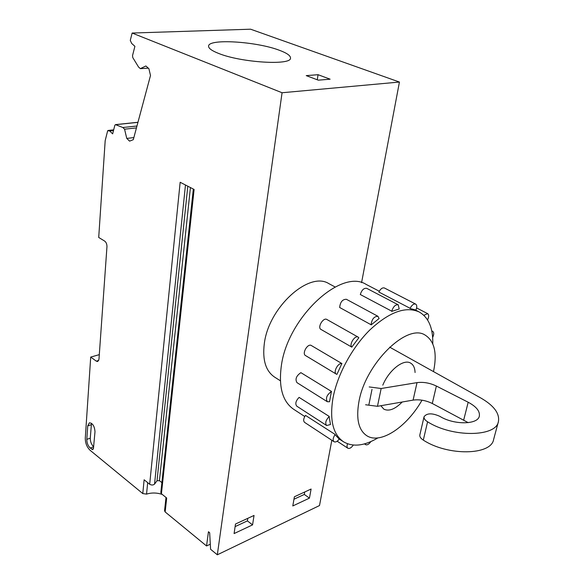 <?xml version="1.0" encoding="UTF-8"?>
<svg xmlns="http://www.w3.org/2000/svg" width="584" height="584" viewBox="0 0 584 584"><rect width="100%" height="100%" fill="white"/><g stroke="black" fill="none" stroke-linecap="round" stroke-linejoin="round"><path stroke-width="0.88" d="M365.599 404.763L377.461 406.303L381.162 388.506L417.02 382.629C423.415 381.819 429.868 382.951 436.372 386.039L468.178 402.237C476.34 406.61 480.063 411.216 479.34 416.056C478.033 424.794 453.812 425.101 439.891 416.363C432.087 412.91 426.809 413.034 424.057 416.75C423.772 418.458 424.948 420.144 427.59 421.801C452.359 437.628 496.144 437.124 498.429 421.568C499.765 413.435 493.925 405.595 480.902 398.047L389.667 347.151M369.197 386.936L381.162 388.506M377.461 406.303L413.1 400.113L417.02 382.629M468.215 422.655L432.284 403.493C425.853 400.369 419.451 399.244 413.1 400.113M424.057 416.75L419.838 434.963C419.546 436.708 420.699 438.423 423.305 440.11C447.767 456.155 491.21 455.418 493.611 439.504L498.429 421.568M330.5 424.51L329.12 416.589C325.741 420.224 324.916 423.203 326.646 425.524L330.5 424.51M329.274 416.465L299.096 397.39C295.752 400.909 294.978 403.836 296.781 406.165L326.646 425.524M329.522 401.755L331.405 391.536C326.792 394.857 325.434 398.251 327.317 401.719L329.522 401.755M331.559 391.484L300.877 372.65C296.285 375.833 294.978 379.162 296.957 382.629L327.317 401.719M379.257 291.219L366.204 284.437C341.166 268.092 287.423 317.762 281.313 366.029C278.51 387.309 282.649 401.741 293.737 409.326L304.753 416.509M339.246 439.139L335.048 434.649C332.946 437.898 332.61 440.256 334.048 441.73C335.566 442.409 337.304 441.541 339.246 439.139M335.179 434.474L305.476 415.399C303.417 418.567 303.125 420.903 304.614 422.4L334.048 441.73M336.946 374.351L341.852 363.577C338.048 362.503 332.836 372.446 336.318 374.118L336.946 374.351M341.976 363.606L310.863 345.246C306.987 344.1 301.928 353.809 305.49 355.539L336.318 374.118M351.678 347.057L320.455 329.128C317.733 326.208 323.587 317.302 326.806 319.448L358.16 337.121C355.021 335.019 349.049 344.159 351.678 347.057M351.758 347.159L358.839 337.764L358.16 337.121M371.11 324.77L339.662 307.483C340.253 302.008 342.494 299.271 346.392 299.293L377.936 316.302C374.081 316.367 371.811 319.178 371.11 324.74L371.11 324.77M371.147 324.894L379.111 318.521L377.936 316.302M391.754 311.192L360.299 294.518C361.744 290 363.883 287.934 366.723 288.343L398.23 304.804C395.441 304.454 393.28 306.578 391.754 311.192M391.718 311.389L399.201 308.98L398.23 304.804M410.099 308.294L378.848 292.029C380.578 288.803 382.425 287.452 384.396 287.985L415.655 304.089C413.727 303.592 411.873 304.994 410.099 308.294M410.004 308.491L415.91 310.046C417.122 307.089 417.034 305.103 415.655 304.089M365.007 443.738L365.679 444.672C367.248 445.278 368.978 444.249 370.869 441.584M347.538 443.789C346.765 445.972 346.881 447.454 347.874 448.235C349.524 448.884 351.334 447.826 353.305 445.059M432.656 337.435C434.036 334.464 434.073 332.457 432.766 331.413L431.839 331.259M427.576 319.923C429.014 316.835 429.036 314.739 427.641 313.644L423.845 315.309M432.781 343.823C433.124 327.938 428.539 317.294 419.027 311.885C405.603 306.023 389.221 312.038 369.876 329.931C351.999 347.553 337.275 374.833 332.96 398.215C329.464 420.035 333.011 434.576 343.618 441.847C352.977 447.249 364.394 445.935 377.884 437.912M318.054 74.701L330.113 79.19L318.302 80.169L306.228 75.621L318.054 74.701L317.273 79.774M132.13 33.047L250.587 29.2L399.434 82.052L282.065 92.739L132.13 33.047L130.283 40.42L131.721 43.493L134.904 46.311L132.517 55.684L132.794 57.619L138.539 67.007L140.357 68.649L145.876 65.977L148.883 68.664L150.497 75.519L133.298 139.664L129.597 141.138L126.764 138.415L124.567 129.188L122.83 127.524L136.955 126.013M279.254 50.231C286.846 53.035 290.591 55.648 290.496 58.057C291.657 65.663 241.068 62.649 218.562 53.407C211.78 50.735 208.459 48.304 208.59 46.114C208.342 38.427 256.588 41.501 279.254 50.231M331.829 440.27L319.506 505.554L217.321 554.8L282.065 92.739M361.576 282.663L399.434 82.052M335.143 286.999L328.894 283.656C309.133 270.801 268.531 307.381 264.304 343.713C262.311 360.007 265.764 371.147 274.655 377.14L280.378 380.783M311.104 489.034L294.402 496.765L292.788 505.956L309.44 498.123L311.104 489.034M254.04 515.438L235.498 524.023L234.089 533.572L252.565 524.877L254.04 515.438M217.321 554.8L210.598 549.274L209.656 532.717L208.452 531.747L206.546 545.96L165.155 511.949L164.549 510.737L166.009 497.466M137.955 122.275L115.457 124.618L122.83 127.524M115.457 124.618L114.814 125.363L112.661 133.86L109.697 130.991L107.69 130.67L105.186 140.642L98.711 237.462L104.667 241.09C106.215 242.28 106.974 244.156 106.96 246.703L98.973 359.284L97.71 361.518L96.302 361.153L90.71 357.072L85.286 438.131C85.286 443.103 86.892 447.147 90.089 450.271L142.781 493.568L146.54 494.115C151.694 492.531 156.95 492.648 162.301 494.466M142.781 493.568L144.131 479.785L149.672 484.26L180.164 182.266L194.107 189.45L161.425 493.757L166.688 498.013L165.155 511.949M86.812 439.365L87.724 425.897L89.403 422.809C92.681 423.188 94.542 426.152 94.995 431.715L93.455 448.446L92.783 449.592L90.25 448.052C87.958 445.818 86.812 442.928 86.812 439.365L90.279 438.175C90.264 441.672 91.389 444.534 93.644 446.775M309.44 498.123L304.293 494.436L304.738 491.976M304.293 494.436L293.964 499.24M252.565 524.877L247.397 520.891L247.791 518.337M247.397 520.891L235.118 526.6M90.71 357.072L99.302 354.649M210.306 544.193L206.546 545.96M140.357 68.649L148.314 68.16M126.764 138.415L133.853 137.59M124.567 129.188L136.452 127.896M161.425 493.757L160.826 492.582L193.319 189.041M161.892 482.625L159.439 480.668L190.421 187.552M149.672 484.26C151.541 485.297 153.161 485.253 154.541 484.121L157.023 480.734L159.439 480.668M91.484 423.291L90.279 438.175M433.496 371.599C437.328 353.232 434.54 341.063 425.13 335.092C407.063 322.901 365.365 363.649 358.919 401.748C355.948 418.816 358.554 430.131 366.752 435.693C380.52 444.774 406.88 426.97 421.998 400.186M415.071 372.504C414.874 367.854 413.384 364.715 410.589 363.087C403.646 358.634 388.944 370.103 382.797 385.163M380.841 405.719L383.856 409.165C388.981 411.589 395.105 409.194 402.237 401.996M372.008 389.389L368.862 404.851M432.284 403.493L436.372 386.039M463.74 419.896L468.178 402.237M423.305 440.11L427.59 421.801M115.727 124.662L137.941 122.348M109.697 130.991L113.493 130.575M98.725 360.459L96.302 361.153M146.54 494.115L147.686 482.654M154.541 484.121L185.471 185.004M93.411 448.716L91.768 449.3M93.637 446.855L90.25 448.052M87.724 425.897L91.213 424.729M157.023 480.734L187.8 186.201M364.467 443.891L365.679 444.672M337.151 441.212L347.874 448.235M431.759 330.88L432.766 331.413M416.618 307.936L427.641 313.644M415.823 310.221L419.027 311.885M339.319 439.044L343.618 441.847M113.683 129.838L108.332 130.415"/></g></svg>
